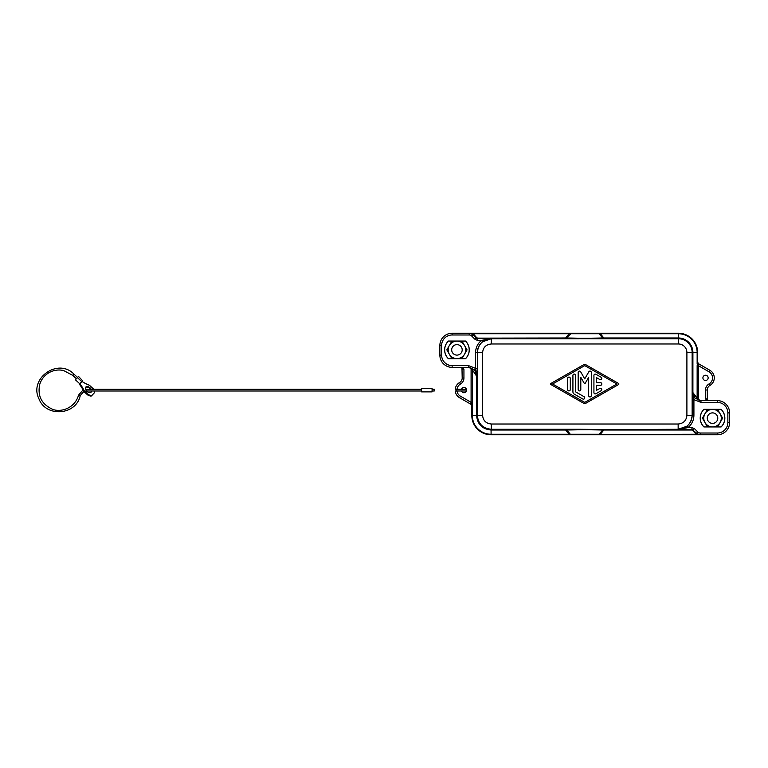 <?xml version="1.0" encoding="UTF-8"?>
<svg xmlns="http://www.w3.org/2000/svg" width="768" height="768" viewBox="0 0 768 768"><rect width="100%" height="100%" fill="white"/><g stroke="black" fill="none" stroke-linecap="round" stroke-linejoin="round"><path stroke-width="1.15" d="M721.104 409.382L703.93 409.325A12.307 12.307 0 0 0 703.93 426.941L721.133 426.941A12.307 12.307 0 0 0 721.133 409.325L721.104 409.382A12.25 12.25 0 0 1 721.104 426.893M703.93 426.941L721.133 426.941M441.619 345.485A10.502 10.502 0 0 1 452.122 334.982L452.122 333.235A12.25 12.25 0 0 0 439.872 345.485L439.872 355.114L441.619 355.114L441.619 345.485L439.872 345.485M693.178 429.859L694.416 428.621L697.786 431.99L696.547 433.229L691.939 429.35L692.102 430.013L693.341 430.013L692.102 429.504L693.341 430.013L692.102 429.504L603.811 429.504L602.63 430.013L603.811 429.504L602.63 430.013L603.811 429.504L578.938 429.274L579.293 429.782L566.842 430.013L570.307 434.256L569.078 434.256L565.661 430.013L566.842 430.013L565.661 429.504L565.661 430.013L566.842 430.013L565.661 429.504L565.661 430.013L491.078 430.013L491.088 429.504C482.582 428.678 477.917 424.003 477.082 415.498L482.573 415.267L482.573 352.733C483.091 347.414 486 344.496 491.318 343.978L491.318 338.726L578.938 338.726L579.293 338.218L566.842 337.987L565.661 338.496L571.536 333.235L569.078 333.235L569.078 333.744L472.858 333.744L472.858 333.235L678.394 333.235L600.394 333.235L600.394 333.744L571.536 333.235M463.939 369.12L462.192 367.373L462.701 369.12L462.192 369.12L463.939 369.12L463.939 378L462.192 378L461.981 368.275A1.747 1.747 0 0 1 462.096 368.554M584.083 403.517L550.925 384.566A0.653 0.653 0 0 1 550.925 383.434L584.083 364.483A1.315 1.315 0 0 1 585.389 364.483L618.538 383.434A0.653 0.653 0 0 1 618.538 384.566L585.389 403.517A1.315 1.315 0 0 1 584.083 403.517M593.923 392.592L593.923 375.408A1.315 1.315 0 0 1 595.891 374.266L601.152 377.27A1.315 1.315 0 0 1 601.632 379.066A1.315 1.315 0 0 1 599.837 379.546L596.554 377.664L596.554 382.685L600.49 382.685A1.315 1.315 0 0 1 601.805 384A1.315 1.315 0 0 1 600.49 385.315L596.554 385.315L596.554 390.336L599.837 388.454A1.315 1.315 0 0 1 601.632 388.934A1.315 1.315 0 0 1 601.152 390.73L595.891 393.734A1.315 1.315 0 0 1 593.923 392.592M569.078 333.235L469.21 333.235A5.251 5.251 0 0 1 472.925 334.771A5.251 5.251 0 0 0 469.21 333.235L452.122 333.235L472.858 333.744L474.163 334.771L472.925 334.771L477.37 338.496L477.37 337.987L476.131 337.987L477.37 338.496L590.534 338.726L590.179 338.218L602.63 337.987L603.811 338.496L603.811 337.987L602.63 337.987L603.811 338.496L678.394 338.496A13.997 13.997 0 0 1 692.39 352.493L692.39 391.882L698.381 399.859L699.84 400.522L694.886 397.968L692.39 391.882L694.79 398.064L700.982 400.627L717.35 400.627A12.25 12.25 0 0 1 729.6 412.886L729.6 422.515A12.25 12.25 0 0 1 717.35 434.765L696.614 434.765L696.614 434.256L700.262 434.765A5.251 5.251 0 0 1 696.547 433.229L695.309 433.229L696.614 434.256L491.078 434.765L569.078 434.765L569.078 434.256L491.078 434.256L491.078 430.013C482.275 429.149 477.437 424.32 476.573 415.507L477.082 415.498L477.082 376.118L474.586 370.032L469.632 367.478L472.33 369.725L472.33 402.346L471.091 402.346L470.947 404.275L471.821 405.792L472.33 405.792L472.33 402.346L471.091 402.346L471.091 368.141M472.33 369.725L476.573 376.118L477.245 376.118L477.302 368.352L475.546 368.352L477.245 376.118L474.672 369.936L468.49 367.373L452.122 367.373A12.25 12.25 0 0 1 439.872 355.114A12.25 12.25 0 0 0 452.122 367.373A12.25 12.25 0 0 1 439.872 355.114M477.533 340.406L477.533 338.65L476.285 338.141L475.056 339.379L477.533 340.406L481.478 340.406C477.629 343.603 475.661 347.712 475.546 352.714L475.546 368.352L468.49 365.616L452.122 365.616A10.502 10.502 0 0 1 441.619 355.114M707.482 426.893L702.422 418.138L707.482 409.382M697.709 365.654L697.786 363.811L698.63 364.378L697.651 362.208L698.525 363.725L697.651 362.208L697.651 352.493L697.651 362.208L697.142 362.208L697.142 352.493L697.651 352.493A19.258 19.258 0 0 0 678.394 333.235L678.394 337.987A14.506 14.506 0 0 1 692.899 352.493L697.142 352.493A18.749 18.749 0 0 0 678.394 333.744L600.394 333.744L603.811 337.987L678.394 337.987L678.394 338.726L590.534 338.726L603.811 338.496L602.63 337.987L599.165 333.744L569.078 333.744L565.661 337.987L476.285 338.141L472.925 334.771L471.686 336.01L475.056 339.379M461.098 367.498L461.683 367.882L461.098 367.498A1.747 1.747 0 0 1 461.107 367.498L460.445 367.373A1.747 1.747 0 0 1 460.723 367.392M461.462 389.251A2.63 2.63 0 0 1 466.474 389.443L466.474 390.806A2.63 2.63 0 0 1 461.462 390.998M468.23 367.373A8.755 8.755 180 0 1 469.632 367.478M466.426 389.28L455.232 389.251A8.755 8.755 0 0 1 459.562 382.55A5.251 5.251 0 0 0 462.192 378M717.581 409.382L722.64 418.138L717.581 426.893M477.302 368.352L477.302 352.714C477.398 348.269 479.155 344.621 482.563 341.77L491.318 338.726C482.813 339.562 478.147 344.227 477.322 352.733L482.573 352.733M471.763 402.346L471.686 404.189L470.842 403.622L472.33 405.792L472.33 415.507A18.749 18.749 0 0 0 491.078 434.256L491.078 434.765A19.258 19.258 0 0 1 471.821 415.507L471.821 405.677M482.563 341.77L481.478 340.406L491.242 338.65L477.533 338.65L474.163 334.771M448.339 358.675L451.882 358.618L446.832 349.862L451.882 341.107L461.99 341.107L467.05 349.862L461.99 358.618L465.542 358.675A12.307 12.307 0 0 0 465.542 341.059L448.339 341.059A12.307 12.307 0 0 0 448.339 358.675L465.542 358.675M567.667 389.597A1.315 1.315 0 0 0 568.982 390.912A1.315 1.315 0 0 0 570.298 389.597L570.298 378.403A1.315 1.315 0 0 0 568.982 377.088A1.315 1.315 0 0 0 567.667 378.403L567.667 389.597M570.307 434.256L571.536 434.765L569.078 434.765M571.459 434.765L696.614 434.765M472.819 334.675L470.122 333.312M578.17 372.403L578.17 389.597A1.315 1.315 0 0 0 579.485 390.912A1.315 1.315 0 0 0 580.8 389.597L580.8 377.299L584.17 383.136A0.653 0.653 0 0 0 585.302 383.136L588.672 377.299L588.672 395.597A1.315 1.315 0 0 0 589.987 396.912A1.315 1.315 0 0 0 591.302 395.597L591.302 372.403A1.315 1.315 0 0 0 588.854 371.741L584.736 378.874L580.618 371.741A1.315 1.315 0 0 0 578.17 372.403M703.958 426.893A12.25 12.25 0 0 1 703.958 409.382M482.573 415.267C483.082 420.586 486 423.494 491.318 424.022L678.154 424.022L678.154 429.274L579.293 429.782M721.133 409.325L703.93 409.325M491.318 424.022L491.318 429.274L578.938 429.274L491.318 429.274C482.813 428.438 478.147 423.773 477.322 415.267L477.322 352.733L475.546 352.714M575.549 375.379L575.549 391.834L584.083 396.71A1.315 1.315 0 0 1 584.563 398.506A1.315 1.315 0 0 1 582.768 398.986L574.234 394.109A2.63 2.63 0 0 1 572.918 391.834L572.918 375.379A1.315 1.315 0 0 1 574.234 374.064A1.315 1.315 0 0 1 575.549 375.379M597.936 434.765L600.394 434.256L603.811 430.013L692.102 430.013L695.309 433.229M697.517 362.208L697.142 365.654L698.381 365.654L698.467 363.686M678.23 429.35L687.994 427.594C691.834 424.397 693.811 420.288 693.917 415.286L693.917 399.648L692.17 399.648L692.15 415.267C691.325 423.773 686.659 428.438 678.154 429.274L686.899 426.23L687.994 427.594L691.939 427.594L691.939 429.35L678.23 429.35M698.525 363.725L709.901 370.291L698.525 363.725L697.651 362.208L697.142 362.208L697.142 363.936M456.998 390.998A6.998 6.998 0 0 0 460.445 396.192L459.562 397.709A8.755 8.755 0 0 1 455.232 390.998L466.426 390.979M448.368 358.618A12.25 12.25 0 0 1 448.368 341.107L448.339 341.059M451.882 358.618L461.99 358.618M708.374 400.502L709.027 400.627A1.747 1.747 0 0 1 708.749 400.608A1.747 1.747 0 0 0 709.027 400.627L708.374 400.502A1.747 1.747 0 0 1 708.355 400.502A1.747 1.747 0 0 0 708.374 400.502L707.491 399.725A1.747 1.747 0 0 1 707.376 399.446A1.747 1.747 0 0 0 707.491 399.725M705.533 398.88L707.28 398.88L707.789 400.118L707.28 400.627L705.533 398.88L705.533 390L707.28 390L707.28 398.88L707.28 390A5.251 5.251 0 0 1 709.901 385.45A5.251 5.251 0 0 0 707.28 390M686.899 426.23C690.317 423.379 692.074 419.731 692.17 415.286L693.917 415.286M697.142 398.275L697.142 365.654L698.381 365.654L709.027 371.808A6.998 6.998 0 0 1 709.027 383.933A6.998 6.998 0 0 0 705.533 390M471.821 405.792L470.947 404.275L459.562 397.709L470.947 404.275L471.821 405.792L471.005 404.314M472.33 404.064L471.686 404.189L471.955 405.792M692.17 399.648L692.227 391.882L693.917 399.648L700.982 402.384L717.35 402.384A10.502 10.502 0 0 1 727.853 412.886L727.853 422.515L729.6 422.515A12.25 12.25 0 0 1 717.35 434.765A12.25 12.25 0 0 0 729.6 422.515A12.25 12.25 0 0 1 717.35 434.765L717.35 433.018L700.262 433.018L700.262 434.765A5.251 5.251 0 0 1 696.547 433.229M565.661 338.362L566.294 338.362M697.882 363.082L697.786 363.811L697.882 363.082L698.179 363.466M579.293 338.218L590.179 338.218M461.99 341.107L465.514 341.107A12.25 12.25 0 0 1 465.514 358.618M552.576 384L584.736 365.616L616.896 384L584.736 402.384L552.576 384M597.936 333.235L600.394 333.235M603.811 429.638L603.178 429.638M451.882 341.107L448.368 341.107M686.899 415.267L692.15 415.267L692.15 352.493L686.899 352.493L686.899 415.267C686.381 420.586 683.462 423.504 678.154 424.022M696.653 433.325L699.341 434.688M692.102 429.638L692.813 429.821M717.35 402.384L717.35 400.627A12.25 12.25 0 0 1 729.6 412.886A12.25 12.25 0 0 0 717.35 400.627A12.25 12.25 0 0 1 729.6 412.886L727.853 412.886M570.221 434.256L599.165 434.256L602.63 430.013L590.179 429.782M476.89 338.352L477.37 338.362M678.701 333.235A19.258 19.258 0 0 0 678.394 333.235L678.701 333.235A19.258 19.258 0 0 0 678.394 333.235A19.258 19.258 0 0 1 697.651 352.493M701.242 400.627A8.755 8.755 180 0 1 699.84 400.522M702.902 377.875A2.63 2.63 0 0 1 705.533 375.245A2.63 2.63 0 0 1 708.154 377.875A2.63 2.63 0 0 1 705.533 380.496A2.63 2.63 0 0 1 702.902 377.875M709.027 371.808L709.901 370.291A8.755 8.755 0 0 1 709.901 385.45L709.027 383.933M712.531 412.886A5.251 5.251 0 0 0 707.28 418.138A5.251 5.251 0 0 0 712.531 423.389A5.251 5.251 0 0 0 717.782 418.138A5.251 5.251 0 0 0 712.531 412.886M720.115 422.515A8.755 8.755 0 0 1 704.947 422.515A8.755 8.755 0 0 1 712.531 409.382A8.755 8.755 0 0 1 720.115 422.515M718.051 426.077A9.677 9.677 0 0 1 716.65 426.893M716.65 409.382A9.677 9.677 0 0 1 718.051 410.198M707.011 410.198A9.677 9.677 0 0 1 708.413 409.382M702.893 418.954A9.677 9.677 0 0 1 702.893 417.322M708.413 426.893A9.677 9.677 0 0 1 707.011 426.077M722.17 417.322A9.677 9.677 0 0 1 722.17 418.954M456.941 344.611A5.251 5.251 0 0 0 451.69 349.862A5.251 5.251 0 0 0 456.941 355.114A5.251 5.251 0 0 0 462.192 349.862A5.251 5.251 0 0 0 456.941 344.611M464.525 354.24A8.755 8.755 0 0 1 449.357 354.24A8.755 8.755 0 0 1 456.941 341.107A8.755 8.755 0 0 1 464.525 354.24M461.059 341.107A9.677 9.677 0 0 1 462.461 341.923M466.579 349.046A9.677 9.677 0 0 1 466.579 350.678M462.461 357.802A9.677 9.677 0 0 1 461.059 358.618M451.421 341.923A9.677 9.677 0 0 1 452.822 341.107M452.822 358.618A9.677 9.677 0 0 1 451.421 357.802M447.302 350.678A9.677 9.677 0 0 1 447.302 349.046M432.077 390.998L434.256 390.998L434.256 389.251L432.077 389.251M421.574 388.378L421.574 391.882L432.077 391.882L432.077 388.378L421.574 388.378L432.077 388.378M420.701 389.251L85.517 389.28M420.701 390.998L86.563 390.998M78.509 376.416L82.608 380.746L78.509 376.416M78.24 376.704L75.408 379.766L79.776 383.808M90.941 392.314A3.677 2.362 42.8 0 0 91.142 391.766A3.677 2.362 42.8 0 0 91.152 390.998M90.432 389.251A3.677 2.362 42.8 0 0 85.594 387.37M83.578 390.941L84.038 390.451A1.747 1.123 42.8 0 0 84.605 391.2L87.83 394.195A1.747 1.123 -137.2 0 0 88.397 394.598A8.755 5.626 -137.2 0 0 91.085 395.549A1.747 1.123 -137.2 0 0 92.026 395.318L91.565 395.808A1.747 1.123 -137.2 0 1 90.624 396.038A8.755 5.626 -137.2 0 1 87.946 395.088A1.747 1.123 -137.2 0 1 87.37 394.685L84.144 391.699A1.747 1.123 42.8 0 1 83.578 390.941A26.256 16.877 42.8 0 0 79.392 384.23L82.608 380.746M91.19 389.251A3.677 2.362 42.8 0 0 85.795 387.101A3.677 2.362 42.8 0 0 86.89 391.325A3.677 2.362 42.8 0 0 91.19 392.093A3.677 2.362 42.8 0 0 91.574 391.354A3.677 2.362 42.8 0 0 91.632 390.998M84.038 390.451A26.256 16.877 42.8 0 0 79.843 383.731M92.026 395.318L94.474 392.669A1.747 1.123 -137.2 0 0 94.627 391.718A8.755 5.626 -137.2 0 0 94.406 390.998M81.984 381.418A26.256 16.877 -137.2 0 0 89.002 385.085A1.747 1.123 -137.2 0 1 89.798 385.584L93.024 388.579A1.747 1.123 -137.2 0 1 93.475 389.117A8.755 5.626 -137.2 0 1 93.552 389.251M421.574 391.882L432.077 391.882M468.49 367.373L468.49 365.616M456.998 389.251A6.998 6.998 0 0 1 460.445 384.067A6.998 6.998 0 0 0 463.939 378M460.445 396.192L471.091 402.346M459.562 382.55L460.445 384.067M471.821 415.507L476.573 415.507L476.573 376.118M692.899 391.882L692.899 352.493L692.15 352.493A13.757 13.757 0 0 0 678.394 338.726L678.394 343.978A8.506 8.506 0 0 1 686.899 352.493M452.122 334.982L469.21 334.982A3.504 3.504 0 0 1 471.686 336.01M694.416 428.621L691.939 427.594M697.786 431.99A3.504 3.504 0 0 0 700.262 433.018M717.35 433.018A10.502 10.502 0 0 0 727.853 422.515M698.381 399.859L698.381 365.654M469.21 333.235L469.21 334.982M491.318 343.978L678.394 343.978M452.122 367.373L452.122 365.616M700.982 402.384L700.982 400.627M709.901 370.291A8.755 8.755 0 0 1 709.901 385.45M456.163 389.251L456.163 390.998M86.16 390.499L86.16 389.251M83.894 391.43L80.227 395.597L78.528 395.165C74.726 408.874 59.501 412.982 51.677 408.864C41.405 403.795 37.421 395.654 39.725 384.422C41.29 379.373 44.342 375.475 48.883 372.739C53.491 370.138 58.378 369.389 63.552 370.512L72.71 375.35L76.368 378.73M80.227 395.597C76.32 415.21 46.051 417.686 39.014 398.966C28.55 378.538 57.994 357.533 73.901 374.074L72.71 375.35M77.405 377.606L81.773 381.658M84.144 391.699L84.605 391.2M87.83 394.195L87.37 394.685M88.397 394.598L87.946 395.088M91.085 395.549L90.624 396.038M73.901 374.074L77.549 377.453M83.059 389.885L78.528 395.165"/></g></svg>
